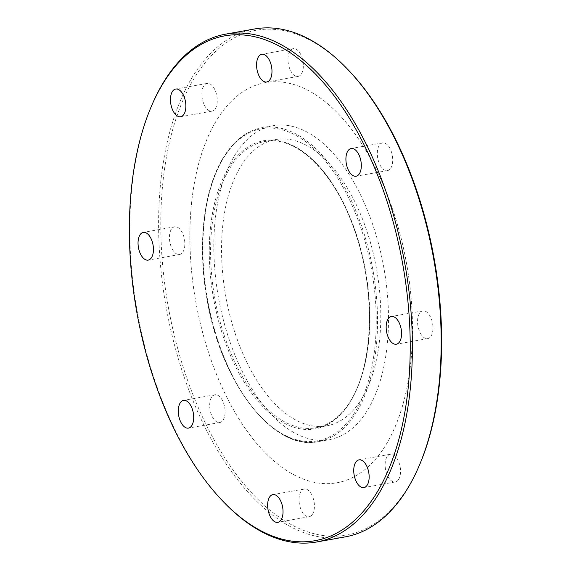 <?xml version="1.0" encoding="UTF-8"?>
<svg xmlns="http://www.w3.org/2000/svg" width="571" height="571" viewBox="0 0 571 571"><rect width="100%" height="100%" fill="white"/><g stroke="black" fill="none" stroke-linecap="round" stroke-linejoin="round"><path stroke-width="0.43" stroke-dasharray="2.85 2.14" d="M242.397 163.777A145.398 76.621 -100.1 0 0 234.488 331.358A145.398 76.621 -100.1 0 0 326.776 425.823A145.398 76.621 -100.1 0 0 359.944 401.62A145.398 76.621 -100.1 0 0 367.852 234.031A145.398 76.621 -100.1 0 0 275.565 139.574A145.398 76.621 -100.1 0 0 242.397 163.777M236.708 152.264A159.466 84.03 79.9 0 1 273.081 125.72A159.466 84.03 79.9 0 1 374.305 229.321A159.466 84.03 79.9 0 1 365.633 413.126A159.466 84.03 79.9 0 1 329.253 439.67A159.466 84.03 79.9 0 1 228.036 336.069A159.466 84.03 79.9 0 1 236.708 152.264M383.355 448.927A203.247 107.098 -100.1 0 0 394.411 214.667A203.247 107.098 -100.1 0 0 265.401 82.624A203.247 107.098 -100.1 0 0 219.036 116.455A203.247 107.098 -100.1 0 0 207.98 350.715A203.247 107.098 -100.1 0 0 336.99 482.759A203.247 107.098 -100.1 0 0 383.355 448.927M383.327 448.927A203.247 107.098 -100.1 0 0 394.383 214.675A203.247 107.098 -100.1 0 0 265.372 82.631A203.247 107.098 -100.1 0 0 219.014 116.463A203.247 107.098 -100.1 0 0 207.958 350.722A203.247 107.098 -100.1 0 0 336.969 482.766A203.247 107.098 -100.1 0 0 383.327 448.927M182.82 252.146A14.068 7.416 -100.1 0 0 183.591 235.93A14.068 7.416 -100.1 0 0 174.655 226.787A14.068 7.416 -100.1 0 0 171.443 229.128A14.068 7.416 -100.1 0 0 170.679 245.344A14.068 7.416 -100.1 0 0 179.615 254.488A14.068 7.416 -100.1 0 0 182.82 252.146M215.246 108.783A14.068 7.416 -100.1 0 0 216.009 92.566A14.068 7.416 -100.1 0 0 207.08 83.423A14.068 7.416 -100.1 0 0 203.868 85.771A14.068 7.416 -100.1 0 0 203.105 101.988A14.068 7.416 -100.1 0 0 212.034 111.131A14.068 7.416 -100.1 0 0 215.246 108.783M301.352 74.037A14.068 7.416 -100.1 0 0 302.116 57.821A14.068 7.416 -100.1 0 0 293.187 48.678A14.068 7.416 -100.1 0 0 289.975 51.019A14.068 7.416 -100.1 0 0 289.212 67.242A14.068 7.416 -100.1 0 0 298.141 76.378A14.068 7.416 -100.1 0 0 301.352 74.037M390.692 168.259A14.068 7.416 -100.1 0 0 391.463 152.043A14.068 7.416 -100.1 0 0 382.527 142.9A14.068 7.416 -100.1 0 0 379.322 145.241A14.068 7.416 -100.1 0 0 378.552 161.457A14.068 7.416 -100.1 0 0 387.488 170.601A14.068 7.416 -100.1 0 0 390.692 168.259M430.948 336.255A14.068 7.416 -100.1 0 0 431.712 320.038A14.068 7.416 -100.1 0 0 422.776 310.895A14.068 7.416 -100.1 0 0 419.571 313.236A14.068 7.416 -100.1 0 0 418.807 329.453A14.068 7.416 -100.1 0 0 427.736 338.596A14.068 7.416 -100.1 0 0 430.948 336.255M398.522 479.611A14.068 7.416 -100.1 0 0 399.286 463.395A14.068 7.416 -100.1 0 0 390.357 454.259A14.068 7.416 -100.1 0 0 387.145 456.6A14.068 7.416 -100.1 0 0 386.381 472.817A14.068 7.416 -100.1 0 0 395.31 481.96A14.068 7.416 -100.1 0 0 398.522 479.611M312.416 514.364A14.068 7.416 -100.1 0 0 313.179 498.148A14.068 7.416 -100.1 0 0 304.25 489.004A14.068 7.416 -100.1 0 0 301.038 491.345A14.068 7.416 -100.1 0 0 300.275 507.562A14.068 7.416 -100.1 0 0 309.211 516.705A14.068 7.416 -100.1 0 0 312.416 514.364M223.068 420.142A14.068 7.416 -100.1 0 0 223.839 403.925A14.068 7.416 -100.1 0 0 214.903 394.782A14.068 7.416 -100.1 0 0 211.698 397.123A14.068 7.416 -100.1 0 0 210.927 413.34A14.068 7.416 -100.1 0 0 219.864 422.483A14.068 7.416 -100.1 0 0 223.068 420.142M348.231 69.912A256.4 135.113 -100.1 0 0 197.552 72.981A256.4 135.113 -100.1 0 0 206.402 425.138A256.4 135.113 -100.1 0 0 404.839 492.402A256.4 135.113 -100.1 0 0 419.093 465.957M254.452 28.993A257.964 135.934 -100.1 0 0 195.61 71.939A257.964 135.934 -100.1 0 0 181.578 369.266A257.964 135.934 -100.1 0 0 345.319 536.861M152.5 103.686A257.964 135.934 -100.1 0 0 223.789 502.152M231.433 165.74A145.398 76.621 -100.1 0 0 223.525 333.321A145.398 76.621 -100.1 0 0 315.813 427.786A145.398 76.621 -100.1 0 0 348.981 403.576A145.398 76.621 -100.1 0 0 356.889 235.994A145.398 76.621 -100.1 0 0 264.601 141.529A145.398 76.621 -100.1 0 0 231.433 165.74M348.574 404.489A146.333 77.114 -100.1 0 0 343.528 203.497A146.333 77.114 -100.1 0 0 230.27 165.112A146.333 77.114 -100.1 0 0 235.323 366.097A146.333 77.114 -100.1 0 0 348.574 404.489M354.67 415.088A159.466 84.03 -100.1 0 0 363.342 231.284A159.466 84.03 -100.1 0 0 262.125 127.683A159.466 84.03 -100.1 0 0 225.745 154.227A159.466 84.03 -100.1 0 0 217.073 338.032A159.466 84.03 -100.1 0 0 318.297 441.633A159.466 84.03 -100.1 0 0 354.67 415.088M353.506 414.46A158.531 83.537 -100.1 0 0 348.032 196.724A158.531 83.537 -100.1 0 0 225.338 155.134A158.531 83.537 -100.1 0 0 230.812 372.87A158.531 83.537 -100.1 0 0 353.506 414.46M326.776 425.823L315.813 427.786C328.475 425.445 339.395 417.458 348.581 403.825C373.37 368.281 376.403 293.002 355.298 232.54C336.026 173.648 296.67 134.649 264.601 141.529L275.565 139.574M273.081 125.72L262.125 127.683C247.778 130.381 235.523 139.317 225.345 154.477C204.111 185.646 196.831 242.903 206.888 298.597C220.556 382.877 273.645 451.718 318.297 441.633L329.253 439.67M174.655 226.787L143.264 232.404M207.08 83.423L175.69 89.04M293.187 48.678L261.789 54.295M382.527 142.9L351.136 148.517M422.776 310.895L391.385 316.512M390.357 454.259L358.966 459.869M304.25 489.004L272.859 494.622M214.903 394.782L183.512 400.399M219.864 422.483L188.473 428.1M309.211 516.705L277.813 522.322M395.31 481.96L363.92 487.577M427.736 338.596L396.345 344.213M387.488 170.601L356.097 176.218M298.141 76.378L266.75 81.996M212.034 111.131L180.643 116.741M179.615 254.488L148.224 260.105"/><path stroke-width="0.86" d="M151.429 257.764A14.068 7.416 -100.1 0 0 152.193 241.547A14.068 7.416 -100.1 0 0 143.264 232.404A14.068 7.416 -100.1 0 0 140.052 234.745A14.068 7.416 -100.1 0 0 139.288 250.962A14.068 7.416 -100.1 0 0 148.224 260.105A14.068 7.416 -100.1 0 0 151.429 257.764M183.855 114.4A14.068 7.416 -100.1 0 0 184.619 98.183A14.068 7.416 -100.1 0 0 175.69 89.04A14.068 7.416 -100.1 0 0 172.478 91.389A14.068 7.416 -100.1 0 0 171.714 107.605A14.068 7.416 -100.1 0 0 180.643 116.741A14.068 7.416 -100.1 0 0 183.855 114.4M269.962 79.654A14.068 7.416 -100.1 0 0 270.725 63.438A14.068 7.416 -100.1 0 0 261.789 54.295A14.068 7.416 -100.1 0 0 258.584 56.636A14.068 7.416 -100.1 0 0 257.821 72.852A14.068 7.416 -100.1 0 0 266.75 81.996A14.068 7.416 -100.1 0 0 269.962 79.654M359.302 173.877A14.068 7.416 -100.1 0 0 360.073 157.66A14.068 7.416 -100.1 0 0 351.136 148.517A14.068 7.416 -100.1 0 0 347.932 150.858A14.068 7.416 -100.1 0 0 347.161 167.075A14.068 7.416 -100.1 0 0 356.097 176.218A14.068 7.416 -100.1 0 0 359.302 173.877M399.557 341.872A14.068 7.416 -100.1 0 0 400.321 325.656A14.068 7.416 -100.1 0 0 391.385 316.512A14.068 7.416 -100.1 0 0 388.18 318.854A14.068 7.416 -100.1 0 0 387.409 335.07A14.068 7.416 -100.1 0 0 396.345 344.213A14.068 7.416 -100.1 0 0 399.557 341.872M367.132 485.229A14.068 7.416 -100.1 0 0 367.895 469.012A14.068 7.416 -100.1 0 0 358.966 459.869A14.068 7.416 -100.1 0 0 355.754 462.217A14.068 7.416 -100.1 0 0 354.991 478.434A14.068 7.416 -100.1 0 0 363.92 487.577A14.068 7.416 -100.1 0 0 367.132 485.229M281.025 519.981A14.068 7.416 -100.1 0 0 281.788 503.758A14.068 7.416 -100.1 0 0 272.859 494.622A14.068 7.416 -100.1 0 0 269.648 496.963A14.068 7.416 -100.1 0 0 268.884 513.179A14.068 7.416 -100.1 0 0 277.813 522.322A14.068 7.416 -100.1 0 0 281.025 519.981M191.678 425.759A14.068 7.416 -100.1 0 0 192.448 409.543A14.068 7.416 -100.1 0 0 183.512 400.399A14.068 7.416 -100.1 0 0 180.308 402.741A14.068 7.416 -100.1 0 0 179.537 418.957A14.068 7.416 -100.1 0 0 188.473 428.1A14.068 7.416 -100.1 0 0 191.678 425.759M222.769 501.088L223.789 502.152A257.964 135.934 -100.1 0 0 316.548 542.007L345.319 536.861A257.964 135.934 -100.1 0 0 404.168 493.915A257.964 135.934 -100.1 0 0 418.5 467.314A257.964 135.934 -100.1 0 0 347.211 68.848A257.964 135.934 -100.1 0 0 254.452 28.993L225.681 34.139A257.964 135.934 -100.1 0 0 166.832 77.085A257.964 135.934 -100.1 0 0 152.5 103.686L151.907 105.043A256.4 135.113 -100.1 0 0 222.769 501.088A256.4 135.113 -100.1 0 0 373.448 498.019A256.4 135.113 -100.1 0 0 364.598 145.862A256.4 135.113 -100.1 0 0 166.161 78.598A256.4 135.113 -100.1 0 0 151.907 105.043M316.548 542.007A257.964 135.934 -100.1 0 0 375.39 499.061A257.964 135.934 -100.1 0 0 389.422 201.734A257.964 135.934 -100.1 0 0 225.681 34.139M418.5 467.314L419.093 465.957A256.4 135.113 -100.1 0 0 348.231 69.912L347.211 68.848"/></g></svg>
